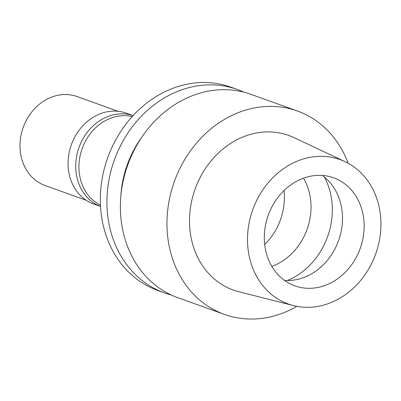 <?xml version="1.0" encoding="UTF-8"?>
<svg xmlns="http://www.w3.org/2000/svg" width="401" height="401" viewBox="0 0 401 401"><rect width="100%" height="100%" fill="white"/><g stroke="black" fill="none" stroke-linecap="round" stroke-linejoin="round"><path stroke-width="0.6" d="M328.93 156.866A76.711 65.338 -70.3 0 1 345.03 161.643A76.711 65.338 -70.3 0 1 376.885 250.424A76.711 65.338 -70.3 0 1 299.517 306.78A76.711 65.338 -70.3 0 1 293.417 305.582A76.711 65.338 -70.3 0 1 249.903 219.227A76.711 65.338 -70.3 0 1 328.93 156.866M345.03 161.643L293.908 137.593A82.115 69.939 109.7 0 0 276.675 132.48A82.115 69.939 109.7 0 0 192.084 199.232A82.115 69.939 109.7 0 0 238.66 291.667L293.417 305.582M303.221 287.908A57.398 48.887 109.7 0 0 361.767 243.502A57.398 48.887 109.7 0 0 333.597 177.793A57.398 48.887 109.7 0 0 325.226 175.738A57.398 48.887 109.7 0 0 266.68 220.139A57.398 48.887 109.7 0 0 294.85 285.853A57.398 48.887 109.7 0 0 303.221 287.908M322.224 175.427A57.398 48.887 -70.3 0 1 338.584 240.555A57.398 48.887 -70.3 0 1 284.565 280.449M271.838 266.419A57.398 48.887 109.7 0 0 303.482 178.179M284.003 190.57A57.398 48.887 -70.3 0 1 264.675 244.47M132.255 116.541L130.45 116.22A47.268 40.26 109.7 0 0 129.107 116.004A47.268 40.26 109.7 0 0 81.884 149.352A47.268 40.26 109.7 0 0 98.867 204.304L100.466 205.202M237.382 89.488L230.791 87.127A108.044 92.024 109.7 0 0 215.031 83.253A108.044 92.024 109.7 0 0 104.821 166.841A108.044 92.024 109.7 0 0 157.854 290.53L164.445 292.89A108.044 92.024 -70.3 0 1 111.418 169.202A108.044 92.024 -70.3 0 1 221.623 85.619A108.044 92.024 -70.3 0 1 237.382 89.488A108.044 92.024 -70.3 0 1 243.998 92.21M171.282 295.001A108.044 92.024 -70.3 0 1 164.445 292.89M120.891 195.843A96.105 81.854 -70.3 0 1 142.084 136.746M297.402 111.012L250.841 94.315A108.044 92.024 109.7 0 0 235.086 90.446A108.044 92.024 109.7 0 0 124.876 174.029A108.044 92.024 109.7 0 0 177.904 297.717L224.465 314.414A108.044 92.024 -70.3 0 1 171.438 190.726A108.044 92.024 -70.3 0 1 281.647 107.142A108.044 92.024 -70.3 0 1 297.402 111.012A108.044 92.024 -70.3 0 1 348.148 163.232M296.83 306.339A108.044 92.024 -70.3 0 1 240.219 318.284A108.044 92.024 -70.3 0 1 224.465 314.414M100.531 206.475A48.28 41.123 -70.3 0 1 77.874 150.997A48.28 41.123 -70.3 0 1 126.972 114.18A48.28 41.123 -70.3 0 1 133.117 115.603M133.127 115.593L126.35 113.162A48.28 41.123 109.7 0 0 119.313 111.433A48.28 41.123 109.7 0 0 70.06 148.786A48.28 41.123 109.7 0 0 93.759 204.059L100.531 206.49M118.12 111.288L77.047 96.561A47.268 40.26 109.7 0 0 70.155 94.867A47.268 40.26 109.7 0 0 21.94 131.433A47.268 40.26 109.7 0 0 45.138 185.548L86.21 200.279M324.399 177.092A69.213 58.952 -70.3 0 1 287.301 280.55"/></g></svg>
